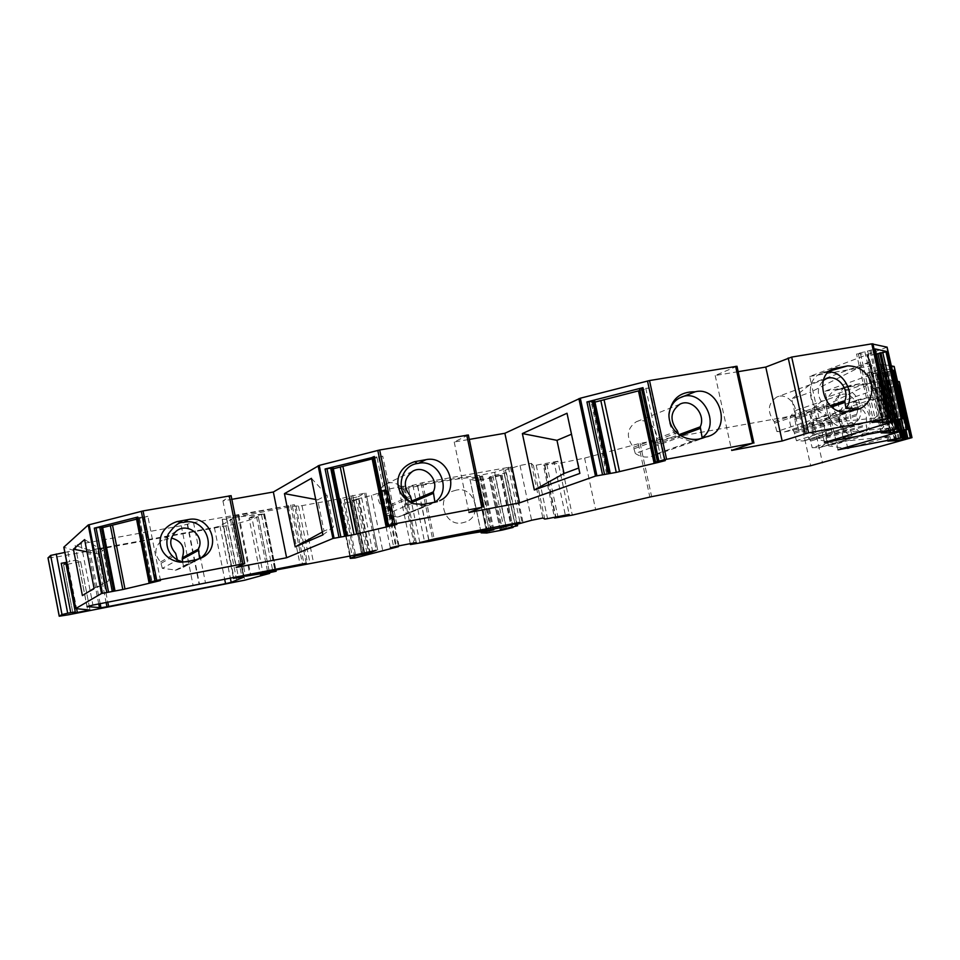 <?xml version="1.0" encoding="UTF-8"?>
<svg xmlns="http://www.w3.org/2000/svg" width="960" height="960" viewBox="0 0 960 960"><rect width="100%" height="100%" fill="white"/><g stroke="black" fill="none" stroke-linecap="round" stroke-linejoin="round"><path stroke-width="0.72" stroke-dasharray="4.8 3.6" d="M408.504 500.448L412.404 503.244M397.8 517.044L384.732 514.86L382.848 508.068C375.732 499.2 376.416 491.352 384.912 484.524C396.12 477.516 410.964 492.192 404.712 504.024L406.248 513.732L397.8 517.044L426.084 505.572L419.112 505.596L412.38 503.064M824.46 442.548L811.296 383.592L870.432 361.716L882.972 417.24L822.984 435.924L798.672 430.176L791.736 399L810.54 392.208L817.632 423.996L798.672 430.176M887.052 347.172L809.7 376.452L811.296 383.592L791.736 399M882.972 417.24L817.632 423.996M870.432 361.716L810.54 392.208M182.664 562.02L183.66 567.048L176.328 570.084L162.336 568.368L177.468 560.052M183.24 562.08L190.956 562.104L185.088 561.816M162.336 568.368L160.596 561.948C154.2 554.688 154.392 547.644 161.172 540.828L171.384 538.02M183.66 567.048L199.668 558.756M384.732 514.86L412.416 503.232M406.248 513.732L434.148 502.416M426.084 505.572L423.516 504.384M668.928 414.348L668.808 416.376C668.952 425.196 672.468 432.216 679.332 437.436L690.42 441.312C699.456 440.58 697.824 438.732 704.832 437.208M635.304 453.456C641.196 457.332 647.208 458.1 653.34 455.772L657.132 453.624L655.368 443.328C661.116 431.424 647.232 415.968 636.048 421.896C626.748 428.7 625.896 437.172 633.492 447.3L635.304 453.456L679.332 437.436L678.732 434.676M680.964 397.308L680.028 397.728M657.132 453.624L702.06 437.724M456.48 490.068L451.956 491.4C435.384 498.216 444.96 527.088 462.396 522.828L466.104 521.82C483.348 515.664 474.324 485.928 456.48 490.068C474.336 485.916 483.372 515.652 466.116 521.82L462.408 522.828C444.972 527.088 435.396 498.216 451.968 491.388L456.492 490.068M468.36 434.988L454.212 442.008L469.284 439.416M244.632 563.676L231.036 495.696L222.924 500.904L231.816 499.332M222.924 500.904L236.208 567.432M826.068 405.528L832.344 433.62L815.304 438.912L809.148 411.312L826.068 405.528L879.18 379.044L890.232 427.932L832.344 433.62M890.232 427.932L836.7 443.928L815.304 438.912M838.02 449.808L826.32 397.536L809.148 411.312M894.144 366.468L824.904 391.2L826.32 397.536L879.18 379.044M818.928 447.84L860.712 435.348L867.216 430.38C875.688 419.436 864.372 399.24 851.484 402.276L869.112 397.476C888.948 397.08 895.236 423.408 877.764 431.04L868.728 432.792C851.592 436.968 842.112 404.844 858.888 399.516L848.46 403.032C834.972 407.22 837.732 432.36 852.084 435.648L812.22 447.72L820.572 447.408L826.908 442.608L867.228 430.368L866.268 424.572C867.72 412.524 863.064 406.752 852.276 407.244C844.668 412.272 843.888 419.064 849.924 427.62L852.084 435.648M869.112 397.476L858.888 399.516M824.904 391.2L887.796 380.16L897.564 381.408M822.972 421.092L838.332 416.064L843.972 441.216L828.504 445.86L822.972 421.092L839.232 410.34L880.62 396.588L838.332 416.064M454.212 442.008L468.936 512.484M828.576 371.952L820.932 373.464C804.168 379.524 808.212 410.868 826.368 415.092L823.596 404.748C816.66 395.916 816.6 387.804 823.416 380.424M776.868 431.52L774.252 421.704C766.908 411.588 767.76 403.356 776.796 397.02C787.176 391.992 799.728 406.812 794.616 418.008L796.728 429.456L784.464 431.904L776.868 431.52L826.368 415.092M736.98 366.264L715.2 375.504L738.168 371.676M715.2 375.504L731.664 450.42M898.416 385.14L890.412 384.024L901.128 431.34L890.412 384.024M908.388 429.192L898.44 385.356L883.704 388.728L884.484 388.2L878.832 387.48L875.808 387.744L890.46 384.036M84.612 539.592L102.996 550.476L108.876 580.692L104.136 583.62L98.376 553.968L102.996 550.476M94.068 588.324L108.876 580.692M82.392 595.584L104.136 583.62M86.976 551.784L98.376 553.968M322.332 532.056L324.036 531.12L317.688 499.848L326.976 495.084L333.48 526.98L324.036 531.12M322.908 534.876L333.48 526.98M311.412 478.332L326.976 495.084M315.708 499.476L317.688 499.848M579.864 473.4L578.712 468.024M567.012 413.244L579.192 467.844M880.62 396.588L889.644 436.524L843.972 441.216M889.644 436.524L847.824 448.692L828.504 445.86M847.824 448.692L839.232 410.34M803.976 440.832L850.56 426.36L857.676 420.864C867.228 408.588 854.496 385.848 839.94 389.22L859.704 383.688C882.06 383.34 889.104 412.788 869.58 421.452L859.224 423.444C840.048 428.064 829.188 392.376 847.824 386.076L836.208 390.18C821.256 395.148 824.556 423.06 840.588 426.756L796.428 440.676L803.076 441L806.076 440.268L812.952 434.976L857.676 420.864L856.608 414.336C861.108 404.172 849.996 390.624 840.612 394.896C832.212 400.608 831.396 408.216 838.152 417.72L840.588 426.756M859.704 383.688L847.824 386.076M809.7 376.452L881.148 364.224L891.336 365.88M892.296 370.08L883.992 368.604L895.812 420.84M479.316 475.428C465.468 476.58 444.888 479.916 417.6 485.436L408.264 486.648L422.532 482.688L511.32 466.896L494.64 472.284L479.316 475.428L490.356 528.072M97.428 548.808L88.212 549.852L75.144 545.388L81.06 543.852L181.296 525.768L193.524 522.564L294.396 504.696L238.824 515.22L222.288 519.336L231.924 519.216L219.984 526.116L214.38 527.496L97.428 548.808L107.808 602.208M95.724 549.012L106.128 602.532M892.416 370.632L876.648 374.316L877.5 373.668L871.02 372.624L867.588 372.864L883.992 368.604M876.432 354.108L867.12 356.064L868.056 355.272L860.484 353.724L856.524 353.928L875.232 349.032M594.54 400.968L591.264 402.384L594.96 402.096M639.792 390.54L649.524 387.924L639.624 389.136L655.452 462.168M333.108 467.808L330.9 468.876L333.312 468.792M372.18 458.904L382.776 456.18L372.024 457.56M114.864 590.808L102.432 526.956L101.16 527.616L102.672 527.616M136.548 519.168L147.876 516.324L136.332 517.86M75.252 611.964L65.772 562.824L63.516 564.696L66.132 564.492M67.128 564.336L80.652 561.684L75.492 560.22L66.732 562.284M825.684 372.192L829.584 371.064M785.628 431.7L835.668 415.248L859.812 408.828L796.728 429.456M839.94 389.22L836.208 390.18M848.4 426.948L868.272 421.764M812.952 434.976L811.944 428.736C816.336 419.004 805.656 406.08 796.584 410.196C788.448 415.692 787.62 422.976 794.124 432.036L796.428 440.676M851.484 402.276L848.46 403.032M859.02 435.804L876.732 431.28M826.908 442.608L826.008 437.028C827.46 425.448 822.96 419.904 812.508 420.42C805.104 425.268 804.324 431.796 810.156 440.004L812.22 447.72M899.292 381.708L811.116 411.768L799.296 414.6L640.104 443.34L584.604 458.1L561.204 462.912L543.372 465.216L554.424 517.308M543.372 465.216L554.196 462.684L565.368 515.172M554.196 462.684L557.88 461.244L569.208 514.416M557.88 461.244L536.208 465.168L533.4 465.468L531.288 463.344L520.044 465.456L505.44 470.052L503.772 470.808L506.388 472.788L492.864 475.632L489.084 477.216L502.068 475.02L491.484 477.888L475.848 480.564L469.98 479.436L482.556 475.992L475.128 477.204C464.064 477.672 444.888 480.66 417.576 486.156C406.416 488.364 400.188 489.168 398.892 488.568L404.616 486.18L402.168 486.36L413.868 542.952M402.168 486.36L378.696 491.1L386.844 490.392L371.4 495.48L351.9 500.316L353.148 500.196L364.38 555.132M353.148 500.196L357.6 499.392L368.808 554.064M357.6 499.392L351.144 501.768L343.716 503.28L339 503.208L344.28 499.692L358.188 496.764L369.42 551.592M358.188 496.764L364.62 493.14L338.688 499.008L301.98 505.644L292.392 506.352L232.176 517.716L264.612 513.828L251.712 516.744L263.208 574.068M251.712 516.744L249.072 518.208L260.484 575.16M249.072 518.208L258.216 516.648C254.46 518.616 246.276 521.208 233.652 524.46L57.06 556.908L48 557.904M64.836 552.444L73.644 550.404L63.816 547.2M835.668 415.248L857.352 409.476M175.236 570.288L190.956 562.104M161.316 563.184L176.388 554.616M160.596 561.948L175.632 553.32M176.328 570.084L196.284 559.704M383.604 509.376L411.216 497.472M404.544 505.5L412.212 502.26M404.712 504.024L410.064 501.756M410.1 501.732L411.936 500.952M382.848 508.068L410.436 496.08M434.784 502.296L398.904 516.84M634.272 448.692L678.24 432.408M633.492 447.3L677.424 430.932M468.228 435.096L483.336 507.204M893.82 366.612L908.028 429.312M887.796 380.16L899.496 431.82M824.616 372.372L831.312 369.852M784.464 431.904L846.948 411.372M736.668 366.468L753.6 443.232M888.636 380.064L900.3 431.58M890.136 384.192L902.256 437.76M888.444 384.768L900.552 438.252M887.208 385.116L899.304 438.564M886.26 385.344L898.344 438.78M884.544 385.704L896.628 439.14M882.3 386.052L894.396 439.536M877.2 387.648L889.176 440.688M878.832 387.48L890.76 440.304M884.484 388.2L896.028 439.248M884.1 388.512L895.932 440.868M890.988 387.192L902.424 437.712M892.2 386.724L902.232 431.016M893.556 386.328L903.588 430.62M894.492 386.112L904.524 430.344M895.932 385.8L905.928 429.936M655.368 443.328L678.804 434.724M655.236 444.888L680.232 435.756M886.692 347.34L902.856 418.704M881.148 364.224L894.084 421.368M882.108 364.128L894.996 421.092M417.6 485.436L428.952 540.192M412.824 485.076L424.452 541.248M420.996 483.012L432.672 539.316M422.532 482.688L434.208 538.992M508.344 467.196L519.972 522.312M510.456 467.292L521.988 521.952M494.64 472.284L505.74 525.084M88.212 549.852L98.724 603.972M89.676 549.696L100.164 603.696M75.204 545.436L87.024 606.492M81.06 543.852L92.928 605.1M181.296 525.768L193.14 585.612M187.212 524.28L199.092 584.22M187.572 524.052L199.464 584.064M193.524 522.564L205.44 582.66M290.604 505.068L302.472 563.808M288.312 506.292L300.024 564.288M238.824 515.22L250.56 573.9M222.288 519.336L233.82 577.152M222.144 519.42L233.664 577.176M226.932 519.588L238.584 577.944M230.352 519.156L241.992 577.38M231.924 519.216L243.504 577.188M219.984 526.116L230.292 577.836M214.38 527.496L224.616 578.94M883.68 368.82L897.324 429.084M881.796 369.492L895.404 429.66M880.416 369.888L894.012 430.008M879.348 370.152L892.932 430.26M877.404 370.548L891 430.668M874.884 370.92L888.48 431.112M869.172 372.78L882.624 432.396M871.02 372.624L884.412 431.952M877.5 373.668L890.4 430.764M877.08 374.052L890.352 432.792M884.82 372.6L897.588 429M886.164 372.036L897.12 420.444M887.688 371.58L898.644 419.988M888.744 371.328L899.688 419.664M890.352 370.992L901.272 419.184M874.872 349.212L890.448 418.08M872.724 350.028L888.264 418.752M871.152 350.496L886.668 419.172M869.94 350.796L885.444 419.46M867.72 351.252L883.224 419.916M864.828 351.66L880.344 420.408M858.36 353.88L873.684 421.884M860.484 353.724L875.736 421.368M868.056 355.272L882.672 420.012M867.6 355.752L882.696 422.628M594.264 401.088L609.756 473.232M592.068 401.916L607.524 473.916M642.684 389.94L658.248 461.76M645.768 388.224L661.572 461.1M641.832 388.956L657.636 461.88M640.08 389.172L655.884 462.156M332.892 467.952L346.728 535.704M331.32 468.6L345.12 536.232M373.152 458.664L387.012 526.044M377.076 457.812L390.972 525.3M378.492 456.576L392.58 524.976M374.676 457.296L388.764 525.744M372.804 457.548L386.892 526.056M372.204 457.56L386.304 526.116M101.352 527.46L113.772 591.204M139.332 518.46L151.812 582.036M143.004 517.668L155.508 581.304M143.112 516.816L155.772 581.244M139.416 517.524L152.064 581.988M137.46 517.812L150.12 582.324M136.752 517.86L149.424 582.42M63.552 564.648L72.936 613.284M68.016 564.18L76.62 608.712M78.408 562.26L87.612 609.816M80.628 561.672L90 610.056L80.652 561.684M774.996 423.048L824.376 406.176M774.252 421.704L823.596 404.748M794.616 418.008L830.34 405.864M794.508 419.508L831.588 406.968M839.004 389.388L850.644 385.272M803.076 441L859.224 423.444M811.86 430.068L856.512 415.716M811.944 428.736L856.608 414.336M794.124 432.036L838.152 417.72M794.772 433.224L838.836 418.968M850.656 402.42L861.096 398.916M818.124 447.996L868.728 432.792M825.924 438.204L866.196 425.796M826.008 437.028L866.268 424.572M810.156 440.004L849.924 427.62M810.732 441.072L850.536 428.724M811.116 411.768L822.54 463.02M898.992 381.828L911.676 437.736M799.296 414.6L810.672 465.732M640.104 443.34L651.624 496.668M638.328 443.736L649.848 497.052M584.604 458.1L595.752 510.204M561.204 462.912L572.316 515.1M544.452 465.132L555.66 517.884M544.788 464.652L555.9 517.02M546.744 464.16L557.892 516.624M536.208 465.168L547.548 518.64M533.4 465.468L544.752 519.072M531.288 463.344L542.868 518.016M520.044 465.456L531.624 520.26M505.44 470.052L516.864 524.232M503.796 470.844L515.172 524.796L503.772 470.808M506.388 472.776L517.212 524.136L506.388 472.788M504.144 473.388L515.292 526.284M494.976 475.116L506.124 528.108M492.864 475.632L504 528.612M489.18 477.144L500.244 529.812M490.224 477.096L501.24 529.5M500.916 475.152L511.836 526.98M501.948 475.092L512.988 527.484M500.424 475.716L511.428 527.976M491.484 477.888L502.44 530.04M478.68 480.216L489.648 532.536M475.848 480.564L486.828 532.992M470.052 479.484L481.236 532.884M475.944 477.876L487.068 531M478.08 477.492L489.204 530.592M480.348 476.94L491.508 530.136M482.448 476.064L493.704 529.74M481.368 476.124L492.66 529.908M476.196 477.06L487.488 530.928M475.128 477.204L486.42 531.108M417.576 486.156L429.036 541.452M403.476 486.66L415.068 542.736M384.804 489.504L396.504 546.324M382.104 490.764L393.66 546.924M384.168 490.392L395.724 546.48M386.844 490.392L398.448 546.66M371.4 495.48L382.812 551.004M361.644 497.796L373.008 553.224M355.872 498.888L367.236 554.376M353.748 499.416L365.1 554.868M351.972 500.268L363.276 555.528M358.716 499.428L369.984 554.436M351.144 501.768L362.328 556.464M343.716 503.28L354.888 558.012M339.348 502.8L350.208 555.996M344.28 499.692L355.524 554.736M350.172 498.216L361.44 553.26M365.94 493.068L377.628 550.044M364.62 493.14L376.332 550.248M352.752 495.288L364.464 552.564M350.88 495.708L362.604 552.972M340.548 498.6L352.176 555.576M338.688 499.008L350.328 555.972M301.98 505.644L313.62 563.124M298.476 506.088L310.14 563.688M295.944 505.908L307.656 563.82M292.392 506.352L304.14 564.396M238.152 516.156L249.924 574.944M233.844 517.68L245.484 575.892M263.976 513.84L275.28 570M264.564 513.864L276.108 571.248M263.676 514.356L275.184 571.608M261.528 514.896L273.036 572.112M256.572 516.792L267.888 573.144M258.216 516.648L269.616 573.432M233.652 524.46L244.776 580.176M225.936 526.116L237.048 581.82M57.06 556.908L68.232 614.832M67.944 551.88L69.84 561.708M63.948 547.296L75.792 608.628M73.584 550.368L75.492 560.22M176.208 531.192L161.172 540.828M182.316 562.152L183.036 562.104M412.524 471.36L384.912 484.524M403.584 515.304L437.34 501.636M668.808 416.376L668.94 414.9M707.676 436.608L653.34 455.772M833.412 368.76L820.932 373.464M887.856 441.108L875.808 387.744M896.124 439.224L884.592 388.248M895.536 441.024L883.704 388.728M200.244 558.54L183.168 567.372M679.98 404.148L636.048 421.896M419.832 542.568L408.264 486.648M522.912 521.868L511.32 466.896M86.988 606.528L75.144 545.388M306.24 563.244L294.396 504.696M233.328 577.248L221.856 519.732M243.636 577.212L232.02 519.108M895.86 420.828L884.04 368.628M881.136 432.9L867.588 372.864M890.508 430.752L877.62 373.728M889.908 432.984L876.648 374.316M871.98 422.484L856.524 353.928M882.792 419.988L868.2 355.356M882.204 422.856L867.12 356.064M606.684 474.264L591.264 402.384M665.292 460.596L649.524 387.924M344.688 536.436L330.9 468.876M396.84 524.376L382.776 456.18M113.568 591.312L101.16 527.616M160.5 580.536L147.876 516.324M72.9 613.308L63.516 564.696M826.128 378.804L776.796 397.02M869.58 421.452L849.936 426.576M850.572 426.36L806.076 440.268M840.612 394.896L796.584 410.196M860.22 435.516L877.764 431.04M860.712 435.36L820.572 447.408M852.276 407.244L812.508 420.42M500.136 529.86L489.084 477.216M512.952 526.752L502.068 475.02M480.936 531.804L469.98 479.436M493.824 529.74L482.556 475.992M410.268 543.648L398.892 488.568M416.28 542.628L404.616 486.18M390.36 547.812L378.696 491.1M399.048 545.832L387.552 490.044M363.204 555.564L351.9 500.316M370.32 553.764L359.148 499.236M349.788 556.08L339 503.208M377.712 550.044L366.012 493.008M243.9 576.384L232.176 517.716M275.88 569.892L264.612 513.828M269.544 572.808L258.252 516.612M75.54 560.256L73.644 550.404M843.456 413.208L858.216 409.296"/><path stroke-width="1.44" d="M579.864 473.4L567.012 413.244L522.372 433.56L534.324 489.984L579.864 473.4M469.284 439.416L504.876 433.284L519.564 502.872L595.476 476.088L616.26 472.38L658.392 462.396L665.292 460.596L655.56 462.024L664.572 459.648L752.58 443.244L731.664 450.42L782.16 440.988L808.56 432.84L890.856 417.912L875.22 348.948L890.808 417.888M504.876 433.284L580.308 398.208L649.512 380.556L736.98 366.264L753.924 443.088M411.936 500.952L433.284 491.904L434.904 502.104C452.784 490.68 439.236 458.592 418.512 463.296L417.36 463.5C401.04 465.564 395.232 489.516 408.504 500.448M412.38 503.064L410.436 496.08C402.972 486.744 403.668 478.5 412.524 471.36C424.236 464.028 439.788 479.484 433.284 491.904M199.668 558.756L198.336 549.096C205.608 536.244 187.548 521.556 176.208 531.192C169.128 538.32 168.936 545.7 175.632 553.32L177.456 560.052L183.24 562.08M171.384 538.02C181.872 541.008 185.508 547.62 182.304 557.868L182.664 562.02M185.088 561.816L179.76 562.14C156.204 558.372 151.92 529.884 177.12 521.568L188.328 519.564C209.496 514.74 222.264 546.084 203.508 556.848L196.284 559.704L185.088 561.816M177.468 560.052C167.988 554.124 164.88 545.532 168.144 534.252C174.24 525.78 179.22 521.844 183.096 522.432L177.12 521.568M183.096 522.432L184.248 522.228C204.852 517.512 217.68 547.716 199.752 558.72M434.148 502.416L434.904 502.104M437.34 501.636L423.516 504.384L413.592 503.736C394.488 496.536 390.432 469.752 414.648 461.664L417.36 463.5M439.728 500.676C461.124 491.544 448.668 454.584 425.928 459.684L414.648 461.664M695.148 391.8C718.776 385.632 732.468 427.704 709.5 435.96L704.832 437.208C690.576 443.952 669.036 434.904 668.94 414.9C671.052 399.276 679.788 391.572 695.148 391.8L679.548 397.956C673.452 401.304 669.912 406.776 668.928 414.348M678.732 434.676L677.424 430.932C669.432 420.216 670.284 411.288 679.98 404.148C691.644 397.944 706.224 414.312 700.26 426.84L702.144 437.7C721.608 424.572 702.18 387.444 680.964 397.308M898.416 385.14L899.256 385.26L911.136 437.616L912 437.628L810.672 465.732L651.624 496.668L572.316 515.1L554.58 518.028L569.208 514.416L547.548 518.64L544.752 519.072L542.868 518.016L531.624 520.26L515.148 524.82L517.548 525.744L500.244 529.812L512.988 527.484L502.44 530.04L486.828 532.992L481.164 532.86L493.824 529.74L486.42 531.108C475.512 532.368 456.384 535.812 429.036 541.452L410.448 544.524L416.28 542.628L413.868 542.952L396.504 546.324L390.36 547.812L398.448 546.66L354.888 558.012L350.256 558.396L355.752 555.876L369.696 552.936L376.332 550.248L350.328 555.972L249.924 574.944L245.544 576.216L276.156 571.224L263.208 574.068L260.484 575.16L269.664 573.408L244.776 580.176L68.232 614.832L59.22 616.224L62.004 614.544L67.68 613.224L75.288 611.928L72.9 613.308L90.024 610.056L75.684 608.592L101.532 593.496L122.82 589.524L155.592 581.76L160.5 580.536L148.968 582.444L156.732 580.416L242.844 563.904L244.632 563.676L236.208 567.432L286.608 557.748L332.916 538.476L354.072 534.612L391.092 525.84L396.84 524.376L386.004 526.104L393 524.184L481.884 507.336L468.936 512.484L519.564 502.872M231.816 499.332L273.348 492L319.236 465.396L379.68 449.988L468.36 434.988L483.48 507.12M857.352 409.476L846.948 411.372C825.204 416.556 812.484 376.428 833.412 368.76L847.548 365.892C872.952 365.7 880.92 398.208 859.824 408.828L857.352 409.476M738.168 371.676L765.768 367.068L791.688 357.072L871.788 343.848L887.052 347.172M372.024 457.56L325.068 469.008L333.108 467.808L346.944 535.596M273.348 492L286.608 557.748M284.448 493.632L295.2 546.864L322.908 534.876L311.412 478.332L284.448 493.632L315.708 499.476M73.416 549.204L84.612 539.592L94.068 588.324L82.392 595.584L73.416 549.204L86.976 551.784M75.684 608.592L63.816 547.2L88.224 524.988L143.076 510.924L231.036 495.696M892.296 370.08L894.096 370.404L907.404 429.144L908.4 429.18L838.02 449.808L902.556 437.628L901.164 431.328L902.556 437.628L887.856 441.108L896.436 440.664L896.124 439.224M765.768 367.068L782.16 440.988M639.624 389.136L642.96 387.66L586.92 401.952L594.54 400.968M269.664 573.408L269.544 572.808M911.136 437.616L896.436 440.664M907.404 429.144L889.908 432.984L881.136 432.9L895.812 429.06L824.46 442.548L903.276 418.536L887.088 347.112M875.22 348.948L886.98 351.576L902.136 418.464L903.276 418.536M902.136 418.464L882.204 422.856L883.188 422.304L875.88 422.016L871.98 422.484L890.856 417.912M136.32 517.788L148.992 582.42L136.296 517.836L137.808 517.044L94.296 528.144L102.432 526.956M490.692 529.692C476.976 531.6 456.444 535.38 429.12 541.032L419.832 542.568L434.208 538.992L519.972 522.312L506.04 526.5L490.692 529.692L490.356 528.072M100.944 607.728L87.036 606.552L92.928 605.1L306.24 563.244L234.036 578.208L243.636 577.212L231.192 582.36L225.564 583.668L106.956 606.792L100.944 607.728L100.164 603.696M897.564 381.408L899.292 381.708M899.256 385.26L898.464 385.356M295.2 546.864L322.332 532.056M534.324 489.984L564.036 473.484L556.98 440.34L571.488 434.208M578.712 468.024L564.036 473.484M522.372 433.56L556.98 440.34M891.336 365.88L894.144 366.468M107.808 602.208L108.648 606.516M106.128 602.532L106.956 606.792M894.096 370.404L892.416 370.632M886.98 351.576L876.432 354.108L891.54 420.888M594.96 402.096L639.792 390.54M333.312 468.792L372.18 458.904M102.672 527.616L136.548 519.168M66.132 564.492L67.128 564.336M66.732 562.284L61.224 563.292L65.772 562.824M829.584 371.064L847.548 365.892M830.34 405.864L844.788 400.956C850.044 389.208 836.916 373.572 826.128 378.804L823.416 380.424M844.788 400.956L846 408.408C856.08 395.472 844.476 371.256 828.576 371.952M859.812 408.828L846 408.408M554.424 517.308L554.58 518.028M369.42 551.592L369.696 552.936M59.22 616.224L48 557.904L50.628 555.42L64.836 552.444M578.892 398.664L595.476 476.088M182.112 559.272L198.132 550.56M182.304 557.868L198.336 549.096M412.212 502.26L433.104 493.452M425.928 459.684L418.512 463.296M466.752 435.096L481.884 507.336M379.68 449.988L394.884 523.788M871.788 343.848L888.552 417.984M791.688 357.072L808.56 432.84M377.796 450.384L393 524.184M325.068 469.008L338.928 537.012M374.256 456.456L388.428 525.276M319.236 465.396L334.056 538.164M318.12 465.768L332.916 538.476M88.224 524.988L101.532 593.496M63.888 547.092L75.744 608.52M229.236 495.792L242.844 563.904M143.076 510.924L156.732 580.416M141.3 511.296L154.956 580.788M899.496 431.82L900.84 437.76M580.308 398.208L596.904 475.692M831.312 369.852L837.132 367.656M872.892 343.752L889.632 417.828M788.196 357.96L805.056 433.668M735.612 366.336L752.58 443.244M649.512 380.556L666.588 459.216M647.496 380.976L664.572 459.648M586.92 401.952L602.46 474.384M642.96 387.66L658.86 461.004M900.3 431.58L901.668 437.628M899.28 381.66L911.964 437.616M896.028 439.248L896.352 440.64M902.424 437.712L902.832 439.488M902.232 431.016L904.056 439.092M903.588 430.62L905.436 438.744M904.524 430.344L906.372 438.528M905.928 429.936L907.812 438.228M894.168 366.42L910.32 437.748M184.248 522.228L188.328 519.564M678.804 434.724L700.26 426.84M680.232 435.756L700.128 428.484M887.04 347.088L903.228 418.524M894.084 421.368L895.812 429.06M894.996 421.092L896.76 428.916M894.12 366.396L908.352 429.168M895.812 420.84L897.648 428.94M428.952 540.192L429.12 541.032M505.74 525.084L506.04 526.5M98.724 603.972L99.492 607.944M233.82 577.152L234.036 578.208M233.664 577.176L233.88 578.28M230.292 577.836L231.192 582.36M224.616 578.94L225.564 583.668M890.4 430.764L890.796 432.528M897.588 429L898.092 431.256M897.12 420.444L899.472 430.812M898.644 419.988L901.008 430.404M899.688 419.664L902.064 430.164M901.272 419.184L903.672 429.816M893.172 370.5L906.504 429.288M875.736 421.368L875.88 422.016M882.672 420.012L883.188 422.304M877.944 353.436L893.076 420.348M879.672 352.908L894.828 419.88M880.872 352.608L896.028 419.604M882.708 352.224L897.876 419.22M885.924 351.672L901.092 418.608M588.912 401.532L604.452 473.952M592.656 400.908L608.196 473.256M594.036 400.764L609.564 473.052M594.504 400.788L610.02 473.028M600.828 400.608L616.26 472.38M604.032 399.636L619.5 471.516M638.46 390.864L654.144 463.308M658.248 461.76L658.392 462.396M639.72 388.896L655.56 462.024M641.472 388.116L657.36 461.412M326.928 468.612L340.8 536.616M330.672 467.964L344.532 535.908M332.16 467.772L346.02 535.668M332.772 467.76L346.632 535.596M340.284 467.172L354.072 534.612M342.888 466.368L356.7 533.904M387.012 526.044L387.144 526.692M372 457.416L386.112 526.044M373.08 456.84L387.228 525.6M96.036 527.772L108.504 591.84M94.296 528.144L106.752 592.212M99.744 527.112L112.212 591.132M101.316 526.896L113.772 590.868M102.036 526.848L114.492 590.772M110.412 525.96L122.82 589.524M112.536 525.288L124.968 588.936M136.872 517.356L149.568 582.108M137.808 517.044L150.528 581.844M76.62 608.712L77.376 612.624M87.612 609.816L87.768 610.596M61.224 563.292L70.74 612.624M831.588 406.968L844.68 402.528M517.212 524.136L517.548 525.732L517.212 524.136M511.836 526.98L511.968 527.604M350.208 555.996L350.64 558.132M355.524 554.736L355.752 555.876M361.44 553.26L361.692 554.496M275.28 570L275.532 571.284M48.048 557.808L59.28 616.164M50.628 555.42L62.004 614.544M56.268 554.004L67.68 613.224M89.112 524.676L102.432 593.244M179.76 562.128L182.316 562.152M183.036 562.104L181.044 561.54M413.628 503.748L408.516 500.436M709.5 435.96L707.676 436.608M244.68 563.64L231.084 495.636M203.508 556.848L200.244 558.54M233.58 578.472L233.328 577.248M897.696 428.94L895.86 420.828M890.916 432.552L890.508 430.752M883.32 422.34L882.792 419.988M610.2 473.052L594.684 400.848M655.308 462.156L639.468 389.076M386.004 526.104L371.892 457.512M114.972 590.748L102.528 526.872M75.288 611.928L65.796 562.764M912 437.628L899.316 381.672M513.096 527.424L512.952 526.752M481.164 532.86L480.936 531.804M410.448 544.524L410.268 543.648M350.256 558.396L349.788 556.08M276.156 571.224L275.88 569.892M858.216 409.296L859.032 409.08"/></g></svg>
